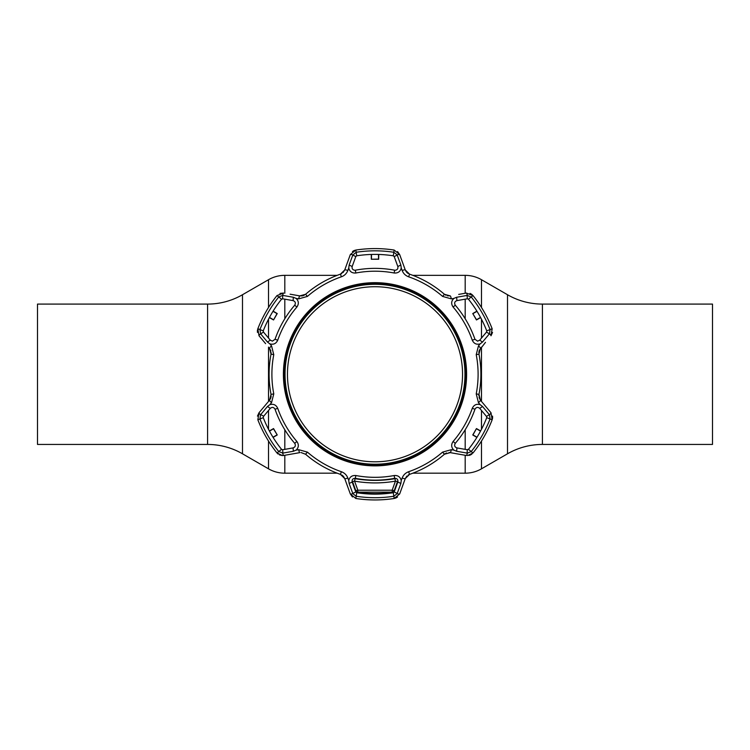 <?xml version="1.0" encoding="UTF-8"?>
<svg xmlns="http://www.w3.org/2000/svg" width="750" height="750" viewBox="0 0 750 750"><rect width="100%" height="100%" fill="white"/><g stroke="black" fill="none" stroke-linecap="round" stroke-linejoin="round"><path stroke-width="1.12" d="M412.819 473.184L465.188 473.184A32.587 32.587 0 0 0 481.481 468.825L507.506 453.797L507.506 294.731L481.481 279.713A32.587 32.587 0 0 0 465.188 275.344L412.819 275.344M337.181 275.344L284.812 275.344A32.587 32.587 0 0 0 268.519 279.713L242.494 294.731A69.825 69.825 0 0 1 207.581 304.088L37.5 304.088L37.5 444.441L207.581 444.441A69.825 69.825 0 0 1 242.494 453.797L268.519 468.825L268.519 441.038M337.181 473.184L284.812 473.184A32.587 32.587 0 0 1 268.519 468.825M507.506 453.797A69.825 69.825 0 0 1 542.419 444.441L542.419 304.088A69.825 69.825 0 0 1 507.506 294.731M542.419 304.088L712.5 304.088L712.5 444.441L542.419 444.441M449.006 452.531L450.216 452.634L444.431 454.237A105.909 105.909 0 0 1 409.547 474.375L405.262 478.594L399.666 493.969L394.163 498.488A125.691 125.691 0 0 1 355.837 498.488L350.334 493.969L344.738 478.594L340.453 474.375A105.909 105.909 0 0 1 305.569 454.237L300.994 452.531L305.569 454.237L307.416 452.119A103.097 103.097 0 0 0 341.372 471.722C344.503 472.884 346.659 475.003 347.85 478.059A3.488 0.562 160 0 1 344.738 478.594L346.828 484.322M466.341 455.475L450.216 452.634L466.341 455.475A3.488 0.591 100 0 0 467.334 453.131L471.234 451.556A123.431 123.431 0 0 0 490.059 418.959L489.459 414.797L482.512 406.472L479.738 408.384C477.816 406.847 476.231 407.137 474.956 409.256C476.241 407.137 477.834 406.847 479.738 408.384L486.544 416.503L486.741 417.666L486.544 416.503L489.309 414.6M279.431 454.894L282.45 455.587L277.003 452.972L278.109 454.069M347.85 478.059L348.75 480.525C349.678 476.897 352.041 475.238 355.856 475.528A103.059 103.059 0 0 0 394.144 475.528C397.959 475.228 400.322 476.897 401.25 480.525L402.15 478.059C403.35 474.984 405.516 472.875 408.628 471.722A103.097 103.097 0 0 0 442.584 452.119L451.312 449.681L453.9 450.131C451.219 447.516 450.966 444.628 453.122 441.478A103.059 103.059 0 0 0 472.275 408.319C473.916 404.869 476.541 403.65 480.15 404.662L478.463 402.647L476.222 393.872A103.097 103.097 0 0 0 476.222 354.656L478.463 345.881L480.15 343.866C476.55 344.878 473.916 343.659 472.275 340.209A103.059 103.059 0 0 0 453.122 307.05C450.966 303.9 451.219 301.022 453.9 298.406L451.312 298.856L442.584 296.409A103.097 103.097 0 0 0 408.628 276.806C405.497 275.644 403.341 273.534 402.15 270.469L401.25 268.003C400.322 271.631 397.959 273.3 394.144 273A103.059 103.059 0 0 0 355.856 273C352.041 273.3 349.678 271.631 348.75 268.003L347.85 270.469C346.65 273.544 344.484 275.653 341.372 276.806A103.097 103.097 0 0 0 307.416 296.409L298.688 298.856L296.1 298.406C298.781 301.012 299.034 303.9 296.878 307.05A103.059 103.059 0 0 0 277.725 340.209C276.084 343.659 273.459 344.878 269.85 343.866L271.537 345.881L273.778 354.656A103.097 103.097 0 0 0 273.778 393.872L271.537 402.647L269.85 404.662C273.45 403.65 276.084 404.869 277.725 408.319A103.059 103.059 0 0 0 296.878 441.478C299.034 444.628 298.781 447.516 296.1 450.131L298.688 449.681L307.416 452.119M375 284.222A90.038 90.038 0 0 0 284.962 374.269A90.038 90.038 0 0 0 375 464.306A90.038 90.038 0 0 0 465.038 374.269A90.038 90.038 0 0 0 375 284.222M348.75 480.525L349.134 483.469L352.866 493.659L356.175 496.256A123.431 123.431 0 0 0 393.825 496.256L397.134 493.659L400.866 483.469L397.819 482.025C398.194 479.597 397.144 478.369 394.678 478.322A105.909 105.909 0 0 1 355.322 478.322C352.856 478.369 351.806 479.606 352.181 482.025C351.797 479.606 352.847 478.378 355.322 478.322L355.856 475.528M375 499.95A125.691 125.691 0 0 1 355.837 498.488L356.719 492.731L355.809 491.981L356.719 492.731A119.869 119.869 0 0 0 393.281 492.731L394.191 491.981L397.819 482.025C398.203 479.606 397.153 478.378 394.678 478.322L394.144 475.528M453.9 450.131L456.647 451.266L456.919 447.909C454.631 447.028 454.088 445.509 455.278 443.334C454.088 445.5 454.631 447.019 456.919 447.909L467.344 449.747L468.459 449.325L466.969 449.681M453.122 307.05L455.278 305.194C454.088 303.028 454.631 301.5 456.919 300.619C454.631 301.509 454.078 303.038 455.278 305.194A105.909 105.909 0 0 1 474.956 339.272L477.591 341.147L479.738 340.144L486.3 332.325M352.031 267.797L352.181 266.503C351.769 268.65 352.641 269.897 354.806 270.253L355.322 270.206A105.909 105.909 0 0 1 394.678 270.206L395.194 270.253C397.359 269.897 398.231 268.641 397.819 266.503L394.322 256.903M272.409 341.147L275.044 339.272L272.409 341.147L270.262 340.144L267.488 342.056L269.85 343.866M269.85 404.662L267.488 406.472L270.262 408.384L263.456 416.503L263.259 417.666A119.869 119.869 0 0 0 281.541 449.325L282.656 449.747L282.909 453.094L293.353 451.266L293.081 447.909C295.369 447.019 295.922 445.491 294.722 443.334C295.912 445.509 295.369 447.028 293.081 447.909L283.031 449.681M267.488 406.472L260.541 414.797L259.941 418.959A123.431 123.431 0 0 0 278.766 451.556L282.909 453.094M263.7 416.212L260.691 414.6M293.353 451.266L296.1 450.131M282.45 449.766L281.541 449.325L277.003 452.972A125.691 125.691 0 0 1 257.841 419.775L259.003 412.762L269.522 400.219A3.488 0.562 40 0 0 271.537 402.647M269.372 430.941L273.544 428.578L277.238 434.972L273.488 428.784L269.484 431.147M272.981 437.203L277.031 434.916M277.238 434.972L273.103 437.409M270.262 408.384C272.166 406.847 273.759 407.137 275.044 409.256C273.769 407.137 272.175 406.847 270.262 408.384M296.878 441.478L294.722 443.334A105.909 105.909 0 0 1 275.044 409.256L277.725 408.319M270.722 398.156L269.522 400.219L271.031 394.406A105.909 105.909 0 0 1 271.031 354.122L269.522 348.309A3.488 0.562 -40 0 1 271.537 345.881M277.725 340.209L275.044 339.272A105.909 105.909 0 0 1 294.722 305.194C295.912 303.038 295.369 301.509 293.081 300.619L282.656 298.781L281.541 299.203L283.031 298.847M296.1 298.406L293.353 297.262L293.081 300.619C295.369 301.5 295.912 303.028 294.722 305.194L296.878 307.05M263.7 332.325L270.262 340.144M273.103 311.128L277.238 313.566L273.544 319.95L277.031 313.612L272.981 311.334M269.484 317.381L273.488 319.744M273.544 319.95L269.372 317.597M265.603 343.641L259.003 335.775L257.841 328.753A125.691 125.691 0 0 1 277.003 295.556L283.659 293.053A3.488 0.591 100 0 0 282.666 295.397L278.766 296.972L281.541 299.203A119.869 119.869 0 0 0 263.259 330.863L263.456 332.034L260.691 333.928L267.488 342.056M277.003 295.556L278.766 296.972A123.431 123.431 0 0 0 259.941 329.569L260.691 333.928M259.003 335.775A3.488 0.591 -40 0 1 260.541 333.741M282.656 298.781L282.666 295.397M293.353 297.262L282.909 295.434M290.081 294.188L299.784 295.894A3.488 0.562 100 0 0 298.688 298.856M302.166 295.903L299.784 295.894L305.569 294.291A105.909 105.909 0 0 1 340.453 274.153L344.738 269.944A3.488 0.562 20 0 1 347.85 270.469M355.678 256.903L352.181 266.503L349.134 265.059L348.75 268.003M355.809 256.547L356.719 255.797L355.809 256.547L352.781 255.103L349.134 265.059M352.866 254.869A3.488 0.591 20 0 0 350.334 254.559L344.738 269.944L350.334 254.559L355.837 250.05A125.691 125.691 0 0 1 394.163 250.05L399.666 254.559A3.488 0.591 160 0 0 397.134 254.869L393.825 252.272L393.281 255.797L394.191 256.547L393.281 255.797A119.869 119.869 0 0 0 356.719 255.797L356.175 252.272L352.781 255.103M378.731 254.456L378.684 259.247L371.316 259.247L378.534 259.097L378.488 254.447M371.512 254.447L371.466 259.097M371.316 259.247L371.269 254.456M394.163 250.05L393.825 252.272A123.431 123.431 0 0 0 356.175 252.272L355.837 250.05L354.056 250.566M397.819 266.503L400.866 265.059L397.134 254.869M397.219 255.103L394.191 256.547M401.25 268.003L400.866 265.059M397.538 251.55L399.666 254.559L405.262 269.944A3.488 0.562 160 0 0 402.15 270.469M406.444 272.006L405.262 269.944L409.547 274.153A105.909 105.909 0 0 1 444.431 294.291L450.216 295.894A3.488 0.562 80 0 1 451.312 298.856M466.969 298.847L456.919 300.619L456.647 297.262L453.9 298.406M467.344 298.781L468.459 299.203L467.344 298.781L467.091 295.434L456.647 297.262M477.591 341.147L474.956 339.272L472.275 340.209M480.628 317.597L476.456 319.95L472.762 313.566L476.512 319.744L480.516 317.381M477.019 311.334L472.969 313.612M472.762 313.566L476.897 311.128M479.738 340.144L482.512 342.056L489.309 333.928L486.544 332.034L486.741 330.863A119.869 119.869 0 0 0 468.459 299.203L471.234 296.972L467.091 295.434M492.159 328.753L490.059 329.569A123.431 123.431 0 0 0 471.234 296.972L472.997 295.556A125.691 125.691 0 0 1 492.159 328.753L490.997 335.775A3.488 0.591 -140 0 0 489.459 333.741L490.059 329.569L486.741 330.863M458.691 294.403L466.341 293.053A3.488 0.591 80 0 1 467.334 295.397M466.341 293.053L472.997 295.556L471.656 294.281M480.15 343.866L482.512 342.056M478.463 345.881A3.488 0.562 40 0 1 480.478 348.309L478.969 354.122A105.909 105.909 0 0 1 478.969 394.406L480.478 400.219L490.997 412.762L492.159 419.775A125.691 125.691 0 0 1 472.997 452.972L467.55 455.587M485.475 342.356L479.278 350.372M472.275 408.319L474.956 409.256A105.909 105.909 0 0 1 455.278 443.334L453.122 441.478M476.897 437.409L472.762 434.972L476.456 428.578L472.969 434.916L477.019 437.203M480.516 431.147L476.512 428.784M476.456 428.578L480.628 430.941M472.997 452.972L468.459 449.325A119.869 119.869 0 0 0 486.741 417.666L492.159 419.775L492.6 417.984M456.647 451.266L467.334 453.131M467.344 449.747L467.091 453.094M482.512 406.472L480.15 404.662M394.322 491.625L393.281 492.731L394.163 498.488L395.944 497.962M371.503 493.5L371.512 494.081M371.269 494.081L371.269 493.491M378.488 494.081L378.497 493.5M378.731 493.491L378.731 494.081M349.134 483.469L352.181 482.025L355.678 491.625M355.809 491.981L352.781 493.434M400.866 483.469L401.25 480.525M394.191 491.981L397.219 493.434M352.866 493.659A3.488 0.591 160 0 1 350.334 493.969L352.462 496.978M397.134 493.659A3.488 0.591 20 0 0 399.666 493.969L405.262 478.594L406.913 476.016M402.15 478.059A3.488 0.562 20 0 0 405.262 478.594M451.312 449.681A3.488 0.562 100 0 1 450.216 452.634M489.459 414.797A3.488 0.591 -40 0 0 490.997 412.762L480.478 400.219L479.072 397.5M478.463 402.647A3.488 0.562 -40 0 0 480.478 400.219M260.541 414.797A3.488 0.591 -140 0 1 259.003 412.762L257.456 416.109M282.666 453.131A3.488 0.591 80 0 0 283.659 455.475L282.45 455.587M299.784 452.634L283.659 455.475L299.784 452.634A3.488 0.562 80 0 1 298.688 449.681M269.522 400.219L265.331 405.216M263.194 407.766L259.003 412.762M271.153 395.897L270.919 397.547M269.522 348.309L270.928 351.028M271.153 352.603L271.031 354.122L273.778 354.656M263.259 330.863L257.841 328.753L257.4 330.553M257.4 330.591L257.456 332.428M283.659 293.053L279.994 293.391M299.784 295.894L293.363 294.759M304.341 295.144L302.794 295.763M344.738 269.944L343.087 272.512M341.841 273.497L340.453 274.153L341.372 276.806M354.019 250.584L352.462 251.55M405.262 269.944L402.609 262.641M408.188 273.516L406.884 272.484M450.216 295.894L447.159 295.753M445.688 295.162L444.431 294.291L442.584 296.409M471.619 294.253L470.006 293.391M490.997 335.775L492.544 332.428M478.847 352.631L479.081 350.991M478.847 395.925L478.969 394.406L476.222 393.872M492.6 417.938L492.544 416.109M469.097 455.409L470.541 454.913M470.578 454.894L471.891 454.078M444.994 453.797L446.644 452.944M408.159 475.031L409.547 474.375L408.628 471.722M395.981 497.944L397.538 496.978M341.812 475.012L343.116 476.044M343.556 476.522L344.738 478.594M392.344 492.459L392.344 492.459A139.659 139.659 0 0 1 357.656 492.459L357.844 490.219L392.156 490.219L392.344 492.141L357.656 492.141A2.325 2.325 180 0 1 355.753 490.613L352.519 481.547L354.572 481.144L357.844 490.219L355.753 490.613M394.247 490.613L397.481 481.547L395.428 481.144L394.959 478.669C381.656 480.956 368.353 480.956 355.041 478.669L354.572 481.144C368.194 483.497 381.806 483.497 395.428 481.144L392.156 490.219L394.247 490.613A2.325 2.325 180 0 1 392.344 492.141M287.456 374.269A87.544 87.544 0 0 0 375 461.803A87.544 87.544 0 0 0 462.544 374.269A87.544 87.544 0 0 0 375 286.725A87.544 87.544 0 0 0 287.456 374.269M464.962 374.269A89.962 89.962 0 0 1 375 464.222A89.962 89.962 0 0 1 285.038 374.269A89.962 89.962 0 0 1 375 284.306A89.962 89.962 0 0 1 464.962 374.269M481.481 468.825L481.481 441.038M481.481 429.309L481.481 410.475M481.481 401.419L481.481 347.109M481.481 338.062L481.481 319.219M481.481 307.491L481.481 279.713M465.188 473.184L465.188 455.278M465.188 449.363L465.188 429.778M465.188 318.75L465.188 299.166M465.188 293.259L465.188 275.344M284.812 473.184L284.812 455.278M284.812 449.363L284.812 429.778M284.812 318.75L284.812 299.166M284.812 293.259L284.812 275.344M268.519 429.309L268.519 410.475M268.519 401.419L268.519 347.109M268.519 338.062L268.519 319.219M268.519 307.491L268.519 279.713M242.494 453.797L242.494 294.731M207.581 444.441L207.581 304.088M375 282.666A91.594 91.594 0 0 1 466.594 374.269A91.594 91.594 0 0 1 375 465.863A91.594 91.594 0 0 1 283.406 374.269A91.594 91.594 0 0 1 375 282.666M375 465.028A90.759 90.759 0 0 0 465.759 374.269A90.759 90.759 0 0 0 375 283.5A90.759 90.759 0 0 0 284.241 374.269A90.759 90.759 0 0 0 375 465.028M375 465A90.741 90.741 0 0 1 284.259 374.269A90.741 90.741 0 0 1 375 283.528A90.741 90.741 0 0 1 465.741 374.269A90.741 90.741 0 0 1 375 465M355.322 270.206L355.856 273M263.259 417.666L257.841 419.775M271.031 394.406L273.778 393.872M305.569 294.291L307.416 296.409M394.678 270.206L394.144 273M409.547 274.153L408.628 276.806M341.372 471.722L340.453 474.375M442.584 452.119L444.431 454.237M476.222 354.656L478.969 354.122"/></g></svg>
